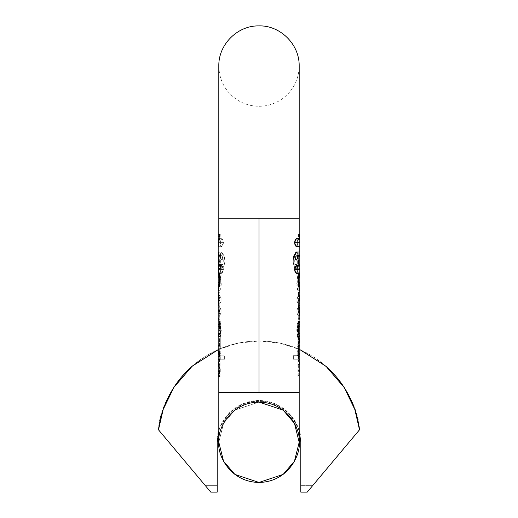 <?xml version="1.0" encoding="UTF-8"?>
<svg xmlns="http://www.w3.org/2000/svg" width="518" height="518" viewBox="0 0 518 518"><rect width="100%" height="100%" fill="white"/><g stroke="black" fill="none" stroke-linecap="round" stroke-linejoin="round"><path stroke-width="0.39" stroke-dasharray="2.59 1.94" d="M218.81 349.3L238.442 343.097L259.369 340.986L280.264 343.246L299.831 349.585L294.852 347.546C306.403 351.916 316.809 358.191 326.062 366.368C335.314 374.546 342.825 384.097 348.588 395.02C354.344 405.95 357.99 417.54 359.505 429.798C358.819 398.86 323.828 341.148 259 340.986C194.172 341.148 159.181 398.86 158.495 429.798C160.01 417.54 163.656 405.95 169.412 395.02C175.175 384.097 182.686 374.546 191.938 366.368C201.191 358.191 211.597 351.916 223.148 347.546C234.699 343.175 246.652 340.986 259 340.986C271.348 340.986 283.301 343.175 294.852 347.546C283.301 343.175 271.348 340.986 259 340.986C246.652 340.986 234.699 343.175 223.148 347.546L218.81 349.3M217.204 485.67L217.204 492.1L217.204 485.67L205.374 485.67L210.774 492.1L158.495 429.798L210.774 492.1L217.204 492.1L210.774 492.1L217.204 492.1L210.774 492.1L205.374 485.67L210.774 492.1L217.204 492.1L217.204 485.67L205.374 485.67L217.204 485.67L217.204 492.1L210.774 492.1L205.374 485.67L217.204 485.67M300.796 442.262L300.796 492.1L300.796 485.67L300.796 492.1L307.226 492.1L312.626 485.67L300.796 485.67L312.626 485.67L300.796 485.67L312.626 485.67L307.226 492.1L300.796 492.1L307.226 492.1L300.796 492.1L307.226 492.1L359.505 429.798L307.226 492.1L300.796 492.1L300.796 442.262C302.48 430.037 289.938 401.036 259 400.466C228.062 401.036 215.52 430.037 217.204 442.262L217.204 492.1L217.204 442.262L223.316 420.499L233.398 409.226L248.886 401.709L266.99 401.236L283.003 408.048L293.771 419.075L299.19 430.782M299.19 430.762L297.617 426.269L288.558 412.71L274.993 403.651L259 400.466L243.007 403.651L229.442 412.71L220.383 426.269L218.81 430.762L220.383 426.269L229.442 412.71L243.007 403.651L259 400.466L274.993 403.651L288.558 412.71L297.617 426.269L299.19 430.762M307.226 492.1L312.626 485.67L307.226 492.1M259 402.078L259 218.81L218.81 218.81L299.19 218.81L218.81 218.81L299.19 218.81L259 218.81L299.19 218.81L259 218.81L259 392.43L299.19 392.43L218.81 392.43L299.19 392.43L218.81 392.43L259 392.43L259 402.078L259 392.43L299.19 392.43L259 392.43L299.19 392.43L259 392.43L259 402.078L234.887 410.114L223.536 423.355L218.81 442.262L223.536 423.355L234.887 410.114L259 402.078L283.113 410.114L294.464 423.355L299.19 442.262C300.803 430.51 288.746 402.622 259 402.078C229.254 402.622 217.197 430.51 218.81 442.262C217.197 454.021 229.254 481.908 259 482.452C288.746 481.908 300.803 454.021 299.19 442.262L294.464 461.175L283.113 474.417L259 482.452L234.887 474.417L223.536 461.175L218.81 442.262L218.81 359.207L219.263 359.207L219.328 349.773L218.997 342.061L220.823 346.309L221.018 353.677L220.461 355.86L224.631 355.86L224.631 359.207L218.81 359.207M299.19 342.45L299.003 342.061L297.177 346.309L296.982 353.677L297.539 355.86L293.369 355.86L293.369 359.207L299.831 359.207L299.831 342.061M299.158 305.704L296.892 309.706L296.892 313.196L299.19 317.379L298.737 319.243C299.708 317.184 299.093 315.164 296.892 313.196L299.831 313.196L299.831 319.243L299.831 309.706L299.831 313.196L296.892 313.196L296.892 309.706L299.158 305.704L299.151 304.94L299.158 305.704L299.831 305.704L299.831 309.706L296.892 309.706L299.831 309.706L299.831 305.704L299.158 305.704M299.19 314.102L298.083 311.467L299.19 308.968M299.19 302.285L298.18 299.916L299.19 297.215M298.737 292.152L299.19 294.049L296.892 298.323L296.892 301.8L299.151 304.94L296.892 301.8L296.892 298.323C299.093 296.309 299.708 294.256 298.737 292.152M296.892 272.287L296.892 275.783L297.656 276.45L296.736 284.065L297.092 288.002L298.018 290.326L298.789 289.815L299.177 276.729L299.184 289.899L299.19 286.622L299.831 286.622L299.831 276.729L299.831 282.2L298.892 282.2L299.022 276.729L299.831 276.729L299.177 276.729L298.802 273.07L298.09 275.641L297.824 280.134L298.886 286.169L299.184 282.375L298.97 285.34L298.277 283.955L297.895 279.688L298.258 275.375L298.782 273.828L299.113 274.501L299.132 282.699L299.831 282.699L299.831 276.729L299.831 290.391L299.831 272.287L299.831 273.517L299.831 273.128L297.636 273.128L296.892 272.287L297.636 273.128L298.938 273.349L297.636 273.128L299.831 273.128L299.831 272.287L296.892 272.287L296.892 275.783L298.828 275.783L296.892 275.783L297.656 276.45L299.831 276.45L299.831 280.031L296.963 280.031L297.656 276.45L299.831 276.45L299.831 272.287L296.892 272.287M298.996 288.306L299.831 288.086L299.831 282.699L299.132 282.699L299.1 285.677L299.831 285.677L299.1 285.677L298.99 288.267M298.951 274.553L298.938 273.349M295.13 253.224L293.758 255.944L293.104 261.383L294.023 266.673L294.697 267.903M294.774 267.994L296.283 268.771L296.076 265.514M298.672 260.068L298.737 255.121L299.831 255.121L299.831 252.033L299.831 266.673L295.228 266.673L299.831 266.673L299.831 268.771L299.831 265.514L296.089 265.514L299.831 265.514L299.831 264.387L295.111 264.387L296.089 265.514L295.111 264.387L294.878 258.255M294.93 258.029L296.257 255.678L297.695 255.439L296.892 261.201L297.708 266.964L298.886 269.379L298.847 265.43L299.158 268.415L299.831 268.415L299.831 265.43L299.831 273.465L299.831 268.415L299.158 268.415L298.951 269.444L297.708 266.964L297.591 255.432L299.831 255.432L296.257 255.678C294.723 257.711 294.341 260.612 295.111 264.387L299.831 264.387L299.831 255.678L296.257 255.678L299.831 255.439L299.831 269.366L299.831 255.439L299.831 268.771L296.212 268.771L294.8 267.897M298.886 269.379L299.158 268.415M298.692 260.068L299.022 255.121L299.831 255.121L299.831 260.068L299.831 252.033L299.831 255.121L298.737 255.121L298.737 252.033L299.831 252.033L299.831 260.068L299.831 255.121L298.737 255.121L298.737 252.033L296.315 252.311L295.383 252.959M298.737 252.033L299.831 252.033L299.831 255.944L293.758 255.944L295.195 253.108M299.19 321.406L298.931 335.683L298.07 333.838L297.63 330.348L297.876 326.567L298.549 324.501L298.472 321.043L297.293 324.08L296.743 330.536L297.597 336.603L299.19 338.662M296.367 252.033L297.371 253.147L297.733 256.054L297.364 258.961L296.367 260.068L297.733 256.054L296.367 252.033M296.367 265.43L297.371 266.543L297.733 269.451L297.364 272.358L296.367 273.465L297.733 269.451L296.367 265.43M296.367 238.636L297.371 239.75L297.733 242.657L297.364 245.564L296.367 246.672L297.733 242.657L296.367 238.636M219.062 241.33L218.169 241.33L218.169 238.636L218.169 246.678L218.169 242.657L223.452 242.657L221.633 246.672L220.267 242.657L221.633 238.636L223.452 242.657L222.844 239.782L221.633 238.636L220.629 239.75L220.267 242.657L220.636 245.564L221.633 246.672L222.844 245.532L223.452 242.657L218.169 242.657L218.169 238.636L218.169 241.33L219.062 241.33L219.062 239.536L218.169 239.536L218.169 234.635L219.062 234.635L219.062 237.102L219.062 234.635L218.169 234.635L218.169 237.102L219.975 237.102L218.169 237.102L219.975 237.102L219.671 239.29L219.975 237.102L218.169 237.102L218.169 235.709L219.6 235.709L219.58 234.635L220.079 234.285L219.58 234.635L219.6 235.709L218.169 235.709L218.169 234.635L218.894 234.635L218.894 237.102L219.477 236.966L219.6 235.709L219.477 236.966L218.169 236.966L218.169 234.635L219.58 234.635L218.169 234.635L219.062 234.635L218.894 237.102L219.477 236.966M218.861 305.29L218.849 318.46L218.861 305.29L218.169 305.29L219.017 305.29L218.169 305.29L218.849 305.29L218.861 318.46L219.017 305.29L218.169 305.29L218.169 318.46L218.169 305.29L219.017 305.29L219.017 318.46L218.169 318.46L218.169 305.29L218.169 318.46L219.017 318.46L218.169 318.46L218.169 305.29L218.169 318.46L219.043 318.46L218.849 305.29M218.81 317.398L219.069 320.953C218.732 320.247 218.732 321.328 219.062 324.203L218.861 339.044L219.321 328.755L219.069 320.953L219.069 335.683L219.93 333.838L220.37 330.348L220.124 326.567L219.451 324.501L218.169 324.501L218.169 321.043L218.169 333.462L220.085 333.462L218.81 333.462L220.085 333.462L220.085 330.827L218.81 330.827L219.548 330.827L219.548 320.998L218.169 320.998L218.169 330.827L220.085 330.827L218.169 330.827L218.169 333.462L220.085 333.462C218.395 333.462 218.395 333.462 220.085 333.462L220.085 330.827L218.169 330.827L218.169 320.998L219.548 320.998L219.548 330.827L218.169 330.827L218.169 333.462L218.169 324.08L220.707 324.08L221.257 330.536L220.403 336.603L218.81 338.662L218.997 342.061L218.169 342.055M218.169 347.073L218.861 347.034L218.978 345.48L219.897 347.073L218.169 347.034L218.169 354.526L218.169 345.48L218.169 356.17L218.169 342.061L218.169 356.157L218.169 347.073L219.897 347.073L219.6 355.49L219.075 356.17L218.855 354.526L218.169 354.526L218.169 359.207L218.169 349.579L218.169 353.677L221.018 353.677L220.823 346.309L218.169 346.309L218.169 348.964L220.085 348.964L218.81 348.964L220.085 348.964L220.085 346.322L218.81 346.322L219.548 346.322L219.548 336.493L220.085 336.493L218.169 336.493L218.169 338.953L218.169 320.953L219.069 320.953L219.069 335.683L218.169 335.683L219.069 335.683L219.93 333.838L218.169 333.838L218.169 321.043L219.528 321.043L220.707 324.08L219.528 321.043L219.451 324.501L219.528 321.043L218.169 321.043L218.169 324.08L220.707 324.08L220.403 336.603L218.169 336.603L220.403 336.603C219.451 339.012 218.939 339.821 218.861 339.044L218.169 339.141L218.169 320.953L218.169 335.683L218.169 333.838L219.93 333.838L220.124 326.567L218.169 326.567L220.124 326.567L219.451 324.501L218.169 324.501L218.169 335.683L218.169 320.953M218.81 374.313L220.085 376.955L220.085 374.255L218.81 371.93L219.47 370.376L218.81 368.505L220.085 365.682L220.085 362.496L218.81 359.673L219.47 358.087L218.81 356.403L220.085 353.969L220.085 351.314L218.81 354.047M219.159 364.743L219.541 364.154L218.81 364.154L219.541 364.154L218.81 362.088L219.541 364.154L218.81 366.194M219.114 286.169L218.816 282.375L219.03 285.34L219.723 283.955L220.105 279.688L219.218 273.828L218.816 276.735L219.198 273.07M259 392.43L218.81 392.43L259 392.43M298.4 235.709L298.42 234.635L297.921 234.285L298.238 239.232L297.921 234.285L299.19 234.285L297.921 234.285L298.42 234.635L298.433 236.551L298.4 235.709L299.831 235.709L298.4 235.709M299.19 234.635L298.938 237.102L299.831 237.102L298.025 237.102L299.19 237.102L298.025 237.102L298.362 239.536L299.831 239.536L298.362 239.536L298.938 239.536L298.938 241.33L299.831 241.33L298.938 241.33L298.938 239.536L298.362 239.536L298.025 237.102L298.938 237.102L298.938 234.635L299.106 237.102L298.523 236.966L298.433 236.551L298.523 236.966L299.831 236.966L299.831 236.551L298.433 236.551L299.831 236.551L299.831 234.635L298.938 234.635L299.831 234.635L299.106 234.635L299.106 237.102L298.523 236.966M299.139 305.29L298.957 318.46L299.139 305.29L299.151 318.46L298.983 305.29L299.831 305.29L298.957 305.29L299.831 305.29L298.957 305.29L298.957 318.46L299.831 318.46L299.831 305.29L299.151 305.29L299.151 318.46L299.139 305.29M297.915 320.998L297.915 333.462L299.19 333.462L297.915 333.462L297.915 330.827L299.19 330.827L298.452 330.827L298.452 320.998L297.915 320.998L299.831 320.998L297.915 320.998L297.915 333.462C299.605 333.462 299.605 333.462 297.915 333.462L299.831 333.462L299.831 320.998L299.831 333.462L297.915 333.462L297.915 330.827L299.831 330.827L297.915 330.827L299.831 330.827L299.831 320.998L297.915 320.998M299.035 320.933L299.831 320.933L299.831 335.683L299.831 333.838L298.07 333.838L298.931 335.683L299.831 335.683L299.831 324.501L298.549 324.501L297.876 326.567L299.831 326.567L299.831 321.043L299.831 324.08L297.293 324.08L298.472 321.043L299.831 321.043L299.831 336.603L297.597 336.603L299.831 336.603L299.831 339.141L299.831 336.493L297.915 336.493L297.915 348.964L299.19 348.964L297.915 348.964L297.915 346.322L299.19 346.322L298.452 346.322L298.452 336.493L297.915 336.493L299.831 336.493L297.915 336.493L297.915 348.964L297.915 346.322L299.831 346.322L299.831 355.86L293.369 355.86L293.369 359.207L299.831 359.207L299.831 355.86L293.369 355.86M297.915 368.971L297.915 371.665L299.19 374.313L297.915 376.955L297.915 374.255L299.19 371.93L298.53 370.376L299.19 368.505L297.915 365.682L297.915 362.496L299.19 359.673L298.53 358.087L299.19 356.403L297.915 353.969L297.915 351.314L299.19 354.047L297.915 356.785L297.915 359.33L299.19 362.088L298.459 364.154L299.19 366.194L297.915 368.971L299.164 366.563L298.459 364.154L299.831 364.154L299.831 364.743L298.841 364.743L299.831 364.743L299.831 368.971L297.915 368.971L297.915 371.665L299.831 371.665L299.831 368.971L297.915 368.971M218.81 319.243L219.263 319.243C218.292 317.184 218.907 315.164 221.108 313.196L218.169 313.196L218.169 309.706L218.169 313.196L221.108 313.196L221.108 309.706L218.842 305.704L218.169 305.704L218.169 304.94L218.169 305.704L218.842 305.704L221.108 309.706L221.108 313.196L218.81 317.379L219.263 319.243L218.81 314.102L219.917 311.467L218.81 308.968L219.263 307.303L218.81 302.285L219.82 299.916L218.81 297.215L219.263 292.152L218.81 294.049L221.108 298.323L221.108 301.8L218.849 304.94L218.842 305.704L218.81 304.94L221.108 301.8L221.108 298.323C218.907 296.309 218.292 294.256 219.263 292.152L218.81 292.152M218.81 272.287L221.108 272.287L221.108 275.783L220.344 276.45L221.264 284.065L220.908 288.002L219.982 290.326L219.211 289.815L218.81 276.741L218.816 289.899L219.334 281.17L218.868 273.517L220.364 273.128L221.108 272.287L220.364 273.128L219.062 273.349M218.81 268.771L221.717 268.771L223.977 266.673L224.242 255.944L224.896 261.383L223.977 266.673L221.717 268.771L221.911 265.514L222.889 264.387L223.271 259.24L221.743 255.678L220.305 255.439L221.108 261.201L220.292 266.964L219.114 269.379L219.263 252.033L221.685 252.311L224.242 255.944L218.81 255.944L219.088 255.16L219.813 256.721L219.567 265.203L219.043 266.006L218.855 264.439L218.169 264.439L218.169 266.006L218.169 256.721L219.813 256.721L218.169 256.721L218.169 265.999L219.043 266.006M219.114 269.379L218.842 268.415L219.049 269.444L220.292 266.964L220.409 255.432L218.169 255.432L221.743 255.678L218.169 255.439L218.169 269.366L218.169 255.439L218.169 268.771L218.169 265.514L221.911 265.514L221.788 268.771L218.169 268.771L221.717 268.771M218.842 268.415L219.315 262.361L218.978 255.121L218.169 255.121L219.263 255.121L219.263 252.033L219.638 252.033L218.169 252.033L218.169 255.121L219.263 255.121L218.169 255.121L218.169 268.415L218.842 268.415L218.169 268.415L218.169 253.049M221.633 260.068L220.267 256.054L221.633 252.033L223.452 256.054L222.844 253.172L221.633 252.033L220.629 253.147L220.267 256.054L220.636 258.961L221.633 260.068L222.844 258.929L223.452 256.054L221.633 260.068L218.169 260.068M221.633 273.465L220.267 269.451L221.633 265.43L223.452 269.451L222.844 266.569L221.633 265.43L220.629 266.543L220.267 269.451L220.636 272.358L221.633 273.465L222.844 272.326L223.452 269.451L221.633 273.465L218.169 273.465L218.169 268.415M259 218.81L218.81 218.81L259 218.81L218.81 218.81L259 218.81L259 106.281L259 218.81L259 106.281L259 218.81L218.81 218.81L299.19 218.81L259 218.81L259 106.281L259 218.81L299.19 218.81L259 218.81M223.977 266.673L218.81 266.673L223.977 266.673M218.169 345.959L218.169 346.309L220.823 346.309L218.997 342.061L219.146 345.959L218.169 345.959L219.146 345.959L219.218 353.716L218.169 353.716L219.218 353.716L219.263 356.157L219.263 359.207L218.169 359.207L224.631 359.207L224.631 355.86L220.461 355.86L221.018 353.677L218.169 353.677L218.169 355.86L224.631 355.86L218.169 355.86L220.461 355.86L218.169 355.86L218.169 359.207L224.631 359.207L218.169 359.207L218.169 356.157L219.075 356.17M218.978 276.729L218.169 276.729L218.978 276.729L218.169 276.729L218.169 282.2L219.108 282.2L218.978 276.729L219.36 286.435L218.169 286.435L218.169 285.884L220.176 285.884L219.36 286.435L220.176 285.884L220.357 281.099L219.645 277.266L218.978 276.729M219.224 285.47L218.991 288.422L218.169 288.422L218.169 285.47L219.224 285.47L218.169 285.47L218.169 276.877L219.244 276.877L219.224 285.47M218.9 285.677L218.991 288.086L218.169 288.086L218.169 285.677L218.9 285.677L218.169 285.677L218.169 282.699L218.868 282.699L218.9 285.677M218.81 298.323L218.169 298.323M218.855 335.496L218.874 333.76L218.169 333.76L218.169 335.496L218.855 335.496L218.855 324.469L218.855 335.496L218.855 324.469L218.855 335.496L218.169 335.496L218.169 324.469L218.169 335.496L218.169 324.469L218.169 325.731L218.855 325.731L218.855 324.469L218.169 324.469L218.855 324.469M218.169 319.243L218.169 315.786L219.263 315.786L219.263 319.243L218.169 319.243L218.169 311.467L219.917 311.467L219.263 315.786L218.169 315.786L218.169 300.906L219.153 300.906L219.263 303.865L218.169 303.865L218.169 299.916L219.82 299.916L219.263 295.409L218.169 295.409L219.263 295.409L219.263 292.152L218.169 292.152L218.169 295.409L218.169 292.152M218.169 345.48L218.978 345.48L218.913 356.144L219.6 355.49L220.364 351.69L219.897 347.073L218.978 345.48L218.913 356.144M218.169 286.907L219.677 286.907L219.108 282.2L218.169 282.2L218.169 276.729L218.169 288.086L218.991 288.086L219.211 289.815L218.169 289.815L218.169 288.086L218.169 289.815L219.982 290.326L220.908 288.002L221.037 280.031L220.344 276.45L218.169 276.45L218.169 280.031L221.037 280.031L218.169 280.031L218.169 286.208L218.169 272.947L218.169 275.783L221.108 275.783L221.108 272.287L218.169 272.287L218.169 273.128L220.364 273.128L218.169 273.128L218.169 272.287L218.169 273.465M218.169 286.435L218.169 277.266L219.645 277.266L220.176 285.884L218.169 285.884L218.169 286.435L218.169 282.2L218.169 285.12L219.198 285.12L218.169 285.12L218.169 286.435L219.36 286.435M218.868 273.517L219.049 274.553L218.169 274.553L219.049 274.553L219.244 276.877L218.169 276.877L218.169 273.517L218.868 273.517L218.169 273.517L218.169 273.128L218.169 289.899L218.169 286.622L218.81 286.622L218.894 277.654L218.169 277.654L218.169 286.622L218.169 276.729L218.169 285.884M218.169 256.721L218.169 264.439L218.169 255.16L218.169 256.721L218.169 255.16L219.088 255.16M218.169 309.706L221.108 309.706L218.169 309.706L218.169 305.704L218.169 309.706M218.169 299.916L218.169 295.409L218.169 300.906L219.153 300.906L219.82 299.916L218.169 299.916M218.169 313.196L218.169 318.46L218.169 313.196M219.166 310.45L219.917 311.467L218.169 311.467L218.169 310.45L219.166 310.45L218.169 310.45L218.169 307.303L219.263 307.303L219.166 310.45M218.169 264.439L218.855 264.439L218.816 255.957L218.907 265.993L219.567 265.203L220.241 261.292L219.813 256.721L219.036 255.18L218.816 255.957L224.242 255.944L221.685 252.311L219.638 252.033M219.036 255.18L218.816 255.957M218.81 255.665L218.907 265.993M220.305 255.439L218.169 255.439M218.169 354.526L218.855 354.526L218.861 347.034L218.169 347.034M218.169 290.391L218.169 289.815L218.169 290.475L219.982 290.326M219.263 252.033L221.633 252.033M222.889 264.387L221.911 265.514L218.169 265.514L218.169 264.387L222.889 264.387L218.169 264.387L218.169 255.678L221.743 255.678C223.277 257.711 223.659 260.612 222.889 264.387M218.81 294.03L218.81 276.741L218.868 282.699L218.169 282.699L218.169 276.729L219.645 277.266L218.169 277.266L218.169 276.709L218.829 276.709L218.169 276.735L218.169 277.654L218.894 277.654L218.887 274.501L218.169 274.501L218.169 276.735L218.169 273.912L218.823 273.912L218.816 276.735L218.169 276.735L218.169 274.501L218.887 274.501L219.218 273.769L219.742 275.375L219.723 283.955L219.179 285.392L218.816 282.375L218.169 282.375L218.169 285.392L219.179 285.392M218.169 346.322L220.085 346.322L220.085 348.964C218.395 348.964 218.395 348.964 220.085 348.964L218.169 348.964L218.169 346.322L219.548 346.322L219.548 336.493L218.169 336.493L218.169 346.322L220.085 346.322L218.169 346.322L218.169 336.603M218.169 301.8L218.81 301.8M218.991 288.422L218.816 289.899L218.169 289.899L218.169 288.422L218.991 288.422M220.344 276.45L221.108 275.783L218.169 275.783L218.169 276.45L220.344 276.45M218.816 289.899L218.81 286.622L218.169 286.622L218.169 289.899L218.816 289.899M218.874 333.76L218.855 325.731L218.169 325.731L218.169 333.76L218.874 333.76M218.81 320.953L218.169 320.933M219.263 307.303L219.263 303.865L218.169 303.865L218.169 307.303L219.263 307.303M218.169 265.43L218.169 269.444L223.452 269.451L218.169 269.451L218.169 265.43L221.633 265.43M219.049 269.444L218.169 269.444L218.169 266.608L218.169 272.287M223.452 256.054L218.169 256.054L223.452 256.054M221.633 246.672L218.169 246.678M218.169 238.636L221.633 238.636M299.831 301.8L299.831 298.323L296.892 298.323L299.831 298.323L299.831 301.8L296.892 301.8L299.831 301.8L299.831 305.704L299.831 304.94L299.151 304.94L299.831 304.94L299.831 301.8M299.009 288.422L299.19 276.741L299.831 276.729L299.831 286.435L299.831 276.709L299.171 276.709L299.831 276.735L299.831 277.654L299.106 277.654L299.113 274.501L299.831 274.501L299.831 276.735L299.022 276.729L298.892 282.2L299.831 282.2L299.831 285.12L298.802 285.12L298.892 282.2L298.802 285.12L299.831 285.12L299.831 286.435L299.831 285.884L297.824 285.884L299.831 286.435L299.831 277.266L298.355 277.266L299.831 276.729L298.355 277.266L297.824 285.884L297.643 281.099L298.355 277.266L299.831 277.266L299.831 272.947L298.847 272.947L299.177 273.912L299.831 273.912L299.831 284.382L298.251 284.382L298.09 275.641L298.847 272.947M298.187 256.721L298.433 265.203L298.957 266.006L299.145 264.439L299.831 264.439L299.831 266.006L299.831 256.721L298.187 256.721L299.831 256.721L299.831 255.16L299.831 264.439L299.145 264.439L299.184 255.957L298.912 255.16L298.187 256.721L298.964 255.18L299.184 255.957L299.093 265.993L298.433 265.203L297.759 261.292L298.187 256.721M299.831 292.152L299.831 298.323L299.831 292.152M299.184 297.377L298.18 299.916L299.19 299.916L298.18 299.916M294.723 267.8L294.023 266.673L295.111 266.673L294.023 266.673M299.831 289.899L299.831 286.622L299.831 289.899L298.018 290.326L299.831 290.475M298.834 310.45L298.083 311.467L299.19 311.467L298.083 311.467L299.19 313.889M299.831 345.48L299.022 345.48L299.139 347.034L299.022 345.48L298.103 347.073L299.831 347.073L299.831 356.17L299.831 345.48L299.831 354.526L299.145 354.526L299.139 347.034L299.831 347.034L299.139 347.034L299.087 356.144L298.4 355.49L297.636 351.69L298.103 347.073L299.022 345.48L299.19 345.953L299.087 356.144M298.867 286.907L298.323 286.907L298.802 285.12L298.64 286.435L297.824 285.884L299.831 285.884M299.145 324.469L299.145 325.731L299.145 324.469L299.831 324.469L299.831 325.731L299.145 325.731L299.831 325.731L299.831 333.76L299.126 333.76L299.145 325.731L299.015 329.655L299.126 333.76L299.831 333.76L299.831 335.496L299.145 335.496L299.145 324.469L299.831 324.469L299.831 335.496L299.831 324.469L299.831 335.496L299.145 335.496L299.145 324.469L299.145 335.496M299.831 286.435L298.64 286.435M298.776 333.657L299.139 339.044M299.831 320.953L298.931 320.953L298.931 335.683L299.831 335.683L299.831 320.953L298.931 320.953M299.831 239.232L299.831 246.678L299.831 238.636L299.831 239.536L298.238 239.232M299.831 275.783L298.834 275.783L299.831 275.783M297.539 355.86L299.831 355.86L297.539 355.86L296.982 353.677L299.831 353.677L296.982 353.677L297.177 346.309L299.831 346.309L297.177 346.309L298.219 343.091M298.964 255.18L299.184 255.957M299.19 255.665L299.093 265.993M297.597 336.603L297.293 324.08L299.831 324.08L299.831 338.953M298.07 333.838L299.831 333.838L299.831 326.567L297.876 326.567M295.422 252.881L298.362 252.033M296.089 265.514L296.283 268.771L299.831 268.771L299.831 255.944L293.758 255.944M299.831 347.073L298.103 347.073L298.4 355.49L298.925 356.17L299.831 356.17L299.035 356.157L299.831 356.157L299.831 347.034M298.847 300.906L299.19 300.906L298.847 300.906M297.092 288.002L296.963 280.031L299.831 280.031L299.831 289.815L299.831 288.086L299.009 288.086L298.789 289.815L299.831 289.815M297.695 255.439L299.831 255.439M298.925 356.17L299.145 354.526L299.831 354.526M298.951 269.444L299.831 269.444L299.831 265.43L299.831 268.415M299.831 256.721L299.831 265.999L298.957 266.006M299.831 264.439L299.831 255.16L298.912 255.16M298.472 321.043L298.549 324.501L299.831 324.501L299.831 321.043L298.472 321.043M299.19 286.622L299.106 277.654L299.831 277.654L299.831 286.622L299.19 286.622M299.003 342.061L299.831 342.055L299.831 346.322L297.915 346.322L299.831 346.322L299.831 342.055M299.831 345.959L299.831 348.964L299.831 346.322L298.452 346.322L298.452 336.493L299.831 336.493L299.831 339.141L298.97 339.141M219.308 283.165L218.836 282.524L219.308 283.165L219.684 280.134L219.043 275.466L218.836 282.524L218.169 282.524L218.169 283.165L218.169 276.618L219.464 276.618L219.308 283.165L218.169 283.165L219.308 283.165L219.127 283.663L218.169 283.663M219.159 363.526L218.81 363.526L219.159 363.526M218.81 351.314L220.085 351.314L220.085 353.969L218.169 353.969L218.169 351.314L218.169 357.096L218.169 353.969L220.085 353.969L218.913 357.096L218.169 357.096L218.169 358.087L219.47 358.087L218.81 359.641L218.169 359.641L218.169 358.087L218.169 359.641L218.81 359.641L220.085 362.496L218.169 362.496L218.169 359.641L218.169 365.682L220.085 365.682L218.836 368.091L219.47 370.376L218.169 370.376L218.169 365.682L218.169 371.218L218.933 371.218L220.085 374.255L218.169 374.255L218.169 371.218L218.169 376.955L218.169 374.255L220.085 374.255L220.085 376.955L218.169 376.955M218.81 376.955L220.085 376.955M218.169 241.33L218.169 239.536L218.169 241.33L218.81 241.33M219.062 239.536L219.638 239.536M218.169 237.102L218.169 234.285L218.169 239.536L218.894 239.536L218.894 241.33M218.169 357.096L218.913 357.096L219.47 358.087L218.169 358.087L218.169 357.096M220.085 351.314L218.169 351.314M218.169 370.376L219.47 370.376L218.933 371.218L218.169 371.218L218.169 370.376M218.169 236.551L219.567 236.551L218.169 236.551M220.085 365.682L220.085 362.496L218.169 362.496L218.169 365.682L220.085 365.682M299.831 358.087L298.53 358.087L299.19 359.641L299.831 359.641L299.831 358.087L299.831 365.682L297.915 365.682L299.164 368.091L298.53 370.376L299.831 370.376L299.831 365.682L299.831 376.955L299.831 370.376L298.53 370.376L299.067 371.218L299.831 371.218L299.067 371.218L297.915 374.255L299.831 374.255L297.915 374.255L297.915 376.955L299.831 376.955L299.831 371.665L297.915 371.665C299.605 373.426 299.605 375.194 297.915 376.955L299.831 376.955L299.831 364.154L298.459 364.154L298.841 363.526L299.831 363.526L299.831 364.154L299.831 356.785L297.915 356.785C299.605 354.959 299.605 353.134 297.915 351.314L299.831 351.314L299.831 356.785L297.915 356.785L297.915 359.33L299.831 359.33L297.915 359.33L299.113 361.415L298.841 363.526L299.831 363.526L299.831 351.314L299.831 353.969L297.915 353.969L299.087 357.096L299.831 357.096L299.831 353.969L299.831 358.087L299.831 357.096L299.087 357.096L298.53 358.087L299.831 358.087M299.831 333.462L297.915 333.462L299.831 333.462L299.831 320.998L298.452 320.998L298.452 330.827L299.831 330.827L299.831 333.462M299.831 318.46L299.831 305.29L299.831 318.46L299.151 318.46L299.831 318.46L299.831 305.29L299.831 318.46L298.957 318.46L299.831 318.46L298.983 318.46L298.983 305.29L299.831 305.29L299.831 318.46L298.983 318.46L299.831 318.46L299.831 305.29L299.831 318.46M298.692 283.165L299.831 283.165L299.831 282.524L299.164 282.524C299.274 276.677 299.067 274.708 298.536 276.618L299.831 276.618L299.831 283.165L299.831 276.618L298.536 276.618L298.692 283.165L299.164 282.524L298.692 283.165L298.316 280.134L298.957 275.466L299.164 282.524L299.831 282.524L299.831 283.165L298.692 283.165L298.873 283.663L299.831 283.663M297.915 348.964L299.831 348.964L299.831 336.493L299.831 348.964L297.915 348.964C299.605 348.964 299.605 348.964 297.915 348.964L299.831 348.964L297.915 348.964M299.831 237.102L299.831 234.635L298.42 234.635L299.831 234.635L299.831 237.102L299.106 237.102L299.831 237.102L299.831 234.635M299.831 239.536L299.831 241.33L299.831 239.536L299.831 241.33L299.831 239.536L299.106 239.536L299.106 241.33M297.915 365.682L297.915 362.496L299.831 362.496L299.831 359.641L299.19 359.641L297.915 362.496L299.831 362.496L299.831 365.682L297.915 365.682M297.915 353.969L297.915 351.314L299.831 351.314L299.831 353.969L297.915 353.969M219.457 281.934L219.12 282.873L218.9 281.947L219.114 276.308L219.457 281.934L219.457 277.247L218.169 277.247L218.169 281.934L219.457 281.934L218.169 281.934L218.169 282.873L218.169 281.947L218.9 281.947L219.198 282.873L219.457 281.934M298.543 281.934L298.88 282.873L299.1 281.947L298.886 276.308L298.543 281.934L299.831 281.934L299.831 282.873L299.831 277.221L299.1 277.221L299.1 281.947L299.831 281.947L299.1 281.947L298.802 282.873L298.543 281.934L298.543 277.247L298.828 276.308L299.1 277.221L299.831 277.221L299.831 276.308L299.831 277.247L298.543 277.247L299.831 277.247L299.831 281.934L298.543 281.934M218.169 275.375L219.742 275.375L218.169 275.375L218.169 273.821L218.169 285.301L218.169 275.375M218.169 282.524L218.169 283.165L218.169 282.524L218.836 282.524C218.725 276.677 218.933 274.708 219.464 276.618L218.169 276.618L218.169 275.466L218.169 282.524L218.169 275.466L219.12 275.466L219.464 276.618M218.169 277.247L219.457 277.247L219.172 276.308L218.9 277.221L218.169 277.221L218.169 276.308L218.169 277.247L218.169 276.308L218.169 277.221L218.9 277.221L218.9 281.947L218.169 281.947L218.169 277.221L218.169 282.867L218.169 277.247M219.91 275.641L219.153 272.947L218.823 273.912L218.169 273.912L218.169 272.947M218.169 282.375L218.816 282.375L218.823 285.211L218.169 285.211L218.169 282.375L218.169 285.211L218.823 285.211L219.082 286.208L219.749 284.382M219.218 273.769L218.169 273.769L218.169 274.501M298.918 286.208L299.831 286.208L299.831 284.382L299.831 285.211L299.177 285.211L298.918 286.208L298.251 284.382L299.831 284.382L299.831 279.992L299.831 285.301L299.831 282.375L299.184 282.375L299.177 285.211L299.831 285.211L299.831 282.375L299.831 285.392L298.821 285.392L299.184 282.375L299.831 282.375L299.831 275.375L298.258 275.375L298.277 283.955L298.821 285.392M299.831 273.912L299.177 273.912L299.184 276.735L299.831 276.735L299.831 274.501L299.113 274.501L298.782 273.769L298.258 275.375L299.831 275.375L299.831 273.821L299.831 279.985L299.831 273.025L299.831 276.735M299.831 282.524L299.831 275.466L299.831 276.618L299.831 275.466L298.88 275.466L298.536 276.618M298.782 273.769L299.831 273.769L299.831 274.501M218.169 273.025L218.169 276.735M218.169 276.618L218.169 283.165M299.831 282.375L299.831 285.211M299.831 276.618L299.831 283.165M299.831 281.947L299.831 276.308L299.831 281.947M218.81 234.285L218.81 237.063M299.19 238.636L299.19 246.678M299.19 306.106L299.19 305.348M299.19 317.398L299.19 294.03M299.19 273.387L299.19 268.971M218.81 272.947L218.81 275.013M218.81 336.493L218.81 346.322M218.81 330.827L218.81 320.998M218.81 318.46L218.81 305.29M218.81 286.208L218.81 284.24M218.81 371.93L218.81 368.421M218.81 359.673L218.81 356.41M299.19 374.313L299.19 442.262M299.19 237.063L299.19 66.09C298.86 79.539 293.363 90.359 282.699 98.549C275.615 103.632 267.715 106.209 259 106.281C251.01 106.229 243.667 104.034 236.959 99.696C225.265 91.544 219.211 80.342 218.81 66.09L218.81 252.033M299.19 239.53L299.19 275.013M299.19 333.462L299.19 346.322M299.19 330.827L299.19 320.933M299.19 290.475L299.19 284.24M299.19 348.964L299.19 354.047M299.19 371.93L299.19 368.421M299.19 359.673L299.19 356.41M299.19 362.095L299.19 366.187M218.81 306.106L218.81 305.348M218.81 314.102L218.81 308.968M218.81 302.285L218.81 297.209M218.81 273.387L218.81 268.971M296.212 268.771L299.831 268.771M298.323 286.907L299.831 286.907M219.198 282.873L218.169 282.873M219.172 276.308L218.169 276.308M298.828 276.308L299.831 276.308M298.802 282.873L299.831 282.873"/><path stroke-width="0.78" d="M158.495 429.798L163.189 409.434L173.867 387.406L192.262 366.084L218.81 349.3L191.938 366.368C182.686 374.546 175.175 384.097 169.412 395.02C163.656 405.95 160.01 417.54 158.495 429.798L210.774 492.1L158.495 429.798M299.831 349.585L326.1 366.401L344.289 387.645L354.849 409.55L359.505 429.798L307.226 492.1L300.796 492.1L300.796 442.262L300.796 492.1L307.226 492.1L359.505 429.798C357.99 417.54 354.344 405.95 348.588 395.02C342.825 384.097 335.314 374.546 326.062 366.368L299.831 349.579M217.204 492.1L217.204 442.262L217.204 492.1L210.774 492.1L217.204 492.1M300.796 442.262L299.19 430.782M218.81 430.762L217.204 442.262L218.81 430.762M299.19 238.636L299.19 218.81L218.81 218.81L218.81 234.285M218.81 348.964L218.81 354.047L220.085 356.785L220.085 359.33L218.81 362.088L218.81 366.187L220.085 368.971L220.085 371.665L218.81 374.313L218.81 392.43L259 392.43L259 218.81L259 392.43L299.19 392.43L299.19 359.207M298.737 359.207L298.737 356.157L299.831 356.157L299.831 359.207L298.737 359.207L298.737 356.157L299.831 356.157L299.831 353.716L299.831 359.207L298.737 359.207M299.035 356.157L298.672 349.773L299.003 342.061L298.782 353.716L299.831 353.716L299.831 345.959L299.831 353.716L298.782 353.716L299.035 356.157M299.19 313.889L298.737 319.243L299.831 319.243L298.737 319.243L299.19 314.102L299.19 308.968L298.737 307.303L299.19 297.209L298.737 292.152L299.831 292.152L299.831 295.409L298.737 295.409L299.184 297.377M299.831 289.899L299.831 288.422L299.831 290.475L299.19 290.475L299.19 292.152L299.19 289.899L299.831 289.899L299.184 289.899L298.666 281.17L298.951 274.553L299.132 273.517L299.831 273.517L299.831 276.877L298.756 276.877L298.776 285.47L299.831 285.47L299.831 276.877L299.831 285.47L298.776 285.47L299.009 288.422L299.831 288.422L299.009 288.422M298.847 265.43L298.672 260.068M299.831 336.603L299.831 320.953L299.831 342.055L299.831 339.141L298.97 339.141L298.679 328.755L298.931 320.953L299.831 320.933M294.548 256.054L295.156 253.172L296.367 252.033L294.548 256.054L296.367 260.068L295.156 258.929L294.548 256.054L299.831 256.054L299.831 252.033L299.831 256.054L294.548 256.054M294.548 269.451L295.156 266.569L296.367 265.43L294.548 269.451L296.367 273.465L295.156 272.326L294.548 269.451L299.831 269.451L299.831 256.054L299.831 269.451L294.548 269.451M294.548 242.657L295.156 239.782L296.367 238.636L294.548 242.657L296.367 246.672L295.156 245.532L294.548 242.657L299.831 242.657L299.831 238.636L299.831 242.657L294.548 242.657M218.933 239.536L219.761 239.232L220.079 234.285L219.761 239.232L218.169 239.232L218.169 246.678L218.169 239.536M219.638 239.536L219.159 239.536M219.043 305.29L219.043 318.46L219.043 305.29L218.169 305.29L219.043 305.29M220.085 320.998L220.085 333.462L218.169 333.462L218.169 336.493L220.085 336.493L220.085 348.964L218.169 348.964L218.169 349.579L218.169 336.493L220.085 336.493L220.085 348.964L218.169 348.964L218.169 320.998L220.085 320.998L220.085 333.462L218.169 333.462L218.169 320.998L220.085 320.998M218.984 272.947L219.91 275.641L220.176 280.134L219.749 284.382L218.997 286.208M218.81 392.43L218.81 442.262L223.536 461.175L234.887 474.417L259 482.452L283.113 474.417L294.464 461.175L299.19 442.262L294.464 423.355L283.113 410.114L259 402.078M259 392.43L299.19 392.43L259 392.43M259 482.452C229.254 481.908 217.197 454.021 218.81 442.262C217.197 430.51 229.254 402.622 259 402.078C288.746 402.622 300.803 430.51 299.19 442.262C300.803 454.021 288.746 481.908 259 482.452M219.114 269.379L218.842 268.415M259 218.81L218.81 218.81L259 218.81M218.169 252.039L218.169 255.944L218.81 255.944L218.169 255.944L218.169 266.673L218.81 266.673L218.169 266.673L218.169 268.771L218.81 268.771L218.169 268.771L218.169 253.049M218.81 292.152L218.169 292.152L218.169 298.323L218.81 298.323L218.169 298.323L218.169 304.94L218.81 304.94L218.169 304.94L218.169 292.152L219.263 292.152M218.169 268.415L218.169 269.366M219.263 319.243L218.169 319.243L218.169 318.46L219.043 318.46L218.169 318.46L218.169 319.243L218.81 319.243M218.169 272.287L218.81 272.287L218.169 272.287L218.169 272.947L218.169 269.444L218.169 272.293M218.169 289.815L218.169 286.208L218.169 290.475L218.81 290.475M218.169 301.8L218.81 301.8L218.169 301.8M218.169 320.953L218.81 320.953M299.831 288.422L299.831 285.47L299.831 288.422M296.367 260.068L299.831 260.068M299.831 252.033L296.367 252.033M299.831 299.916L299.831 292.152L298.737 292.152L298.737 295.409L299.831 295.409L299.831 299.916L299.19 299.916L299.831 299.916L299.831 300.906L299.831 299.916M299.831 303.865L299.831 300.906L299.19 300.906L299.831 300.906L299.831 307.303L299.831 303.865L298.737 303.865L299.831 303.865M298.834 310.45L298.737 307.303L299.831 307.303L299.831 310.45L299.19 310.45L299.831 310.45L299.831 311.467L299.19 311.467L299.831 311.467L299.831 315.786L298.737 315.786L299.831 315.786L299.831 319.243L299.831 307.303L298.737 307.303L298.847 300.906L298.18 299.916M299.831 273.349L298.938 273.349M299.831 289.815L299.831 290.391M299.831 342.061L299.831 345.959L298.854 345.959L299.831 345.959L299.831 346.309M298.931 320.953C299.268 320.247 299.268 321.328 298.938 324.203L298.776 333.657M299.139 339.044C299.061 339.821 298.549 339.012 297.597 336.603M296.367 246.672L299.831 246.678L299.831 242.657L299.831 246.678M299.831 238.636L299.831 237.102L299.19 237.102L299.831 237.102L299.831 238.636L296.367 238.636M298.692 260.068L298.905 266.025M293.369 355.86L297.539 355.86M297.876 326.567L298.07 333.838M298.951 274.553L298.756 276.877L299.831 276.877L299.831 274.553L298.951 274.553L299.831 274.553L299.831 273.517M296.367 273.465L299.831 273.465L299.831 269.451L299.831 273.465M299.831 265.43L296.367 265.43M298.018 290.326L297.092 288.002M294.023 266.673L293.758 255.944M298.219 343.091L299.003 342.061M220.085 376.955C218.395 375.194 218.395 373.426 220.085 371.665L218.169 371.665L218.169 364.743L218.81 364.743L218.169 364.743L218.169 364.154L218.81 364.154L218.169 364.154L218.169 363.526L218.169 368.971L220.085 368.971L218.887 366.867L219.159 364.743M218.81 362.088L220.085 359.33L220.085 356.785L218.169 356.785L218.169 351.314L218.81 351.314L218.169 351.314L218.169 359.33L220.085 359.33L218.169 359.33L218.169 363.526L218.81 363.526L218.169 363.526L218.169 356.785L220.085 356.785C218.395 354.959 218.395 353.134 220.085 351.314M218.169 376.955L218.81 376.955L218.169 376.955L218.169 371.665L218.169 376.955M218.169 318.46L218.169 305.29L218.169 318.46M218.169 239.232L218.169 234.285L220.079 234.285L218.169 234.285L218.169 239.232L219.761 239.232M218.169 371.665L220.085 371.665L220.085 368.971L218.169 368.971L218.169 371.665M219.062 241.33L219.062 239.536M299.19 234.635L299.831 234.635L299.831 237.102L299.831 234.285L299.19 234.285L299.831 234.635L298.938 234.635M218.169 273.912L218.169 284.382L219.749 284.382L219.91 275.641M219.749 284.382L218.169 284.382L218.169 285.211M218.169 286.176L218.169 273.025M299.19 246.678L299.19 252.033M299.19 342.45L299.19 338.662M299.19 320.933L299.19 321.406M218.81 239.53L218.81 272.947M218.81 333.462L218.81 336.493M218.81 320.998L218.81 318.46M218.81 305.29L218.81 286.208M299.19 392.43L299.19 442.262M218.81 218.81L218.81 66.09C218.298 44.509 237.574 25.421 258.799 25.9C279.591 25.084 299.592 43.79 299.19 66.09L299.19 218.81M219.049 269.444L218.169 269.444M218.81 246.678L218.169 246.678M299.028 342.055L299.831 342.055M219.153 272.947L218.169 272.947M219.082 286.208L218.169 286.208"/></g></svg>
